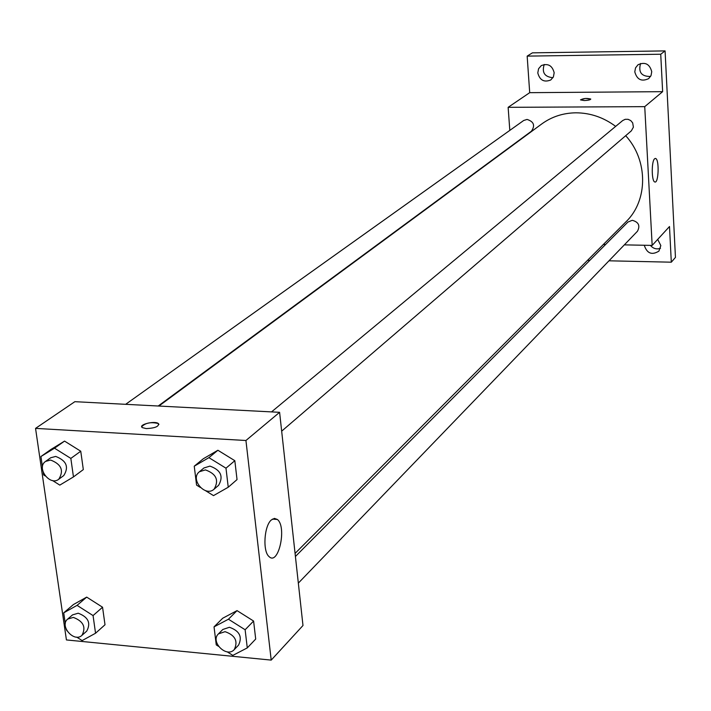 <?xml version="1.0" encoding="UTF-8"?>
<svg xmlns="http://www.w3.org/2000/svg" width="711" height="711" viewBox="0 0 711 711"><rect width="100%" height="100%" fill="white"/><g stroke="black" fill="none" stroke-linecap="round" stroke-linejoin="round"><path stroke-width="1.07" d="M650.378 245.375C653.222 248.646 656.6 249.614 660.501 248.29M640.567 63.475C638.158 72.255 641.491 76.584 650.565 76.459M544.235 64.461C541.693 72.513 544.599 76.921 552.954 77.703M509.814 130.389L508.134 107.325L529.704 92.67L527.162 56.116L532.406 52.845L665.078 50.899L675.45 257.4L671.308 262.19L608.98 260.804M537.792 72.931L538.582 68.718L541.311 65.59C547.95 63.075 552.243 65.465 554.171 72.744L553.407 76.868L550.776 79.97C544.111 82.618 539.782 80.272 537.792 72.931M634.79 71.855L635.527 67.874L638.007 64.763C645.055 61.635 649.632 63.937 651.738 71.669L651.036 75.553L648.672 78.619C641.598 81.916 636.976 79.659 634.79 71.855M529.704 92.67L662.634 91.666L660.732 54.232L665.078 50.899M527.162 56.116L660.732 54.232M508.134 107.325L644.735 106.65L662.634 91.666M644.735 106.65L652.165 245.411L669.495 226.533L671.308 262.19M654.618 158.766L655.578 158.473C659.452 159.157 658.653 183.802 654.813 181.972C651.534 181.509 651.356 161.201 654.618 158.766M589.801 260.377L587.535 260.324M644.264 245.268L644.264 245.251C646.983 253.48 651.863 255.427 658.919 251.116L660.83 245.588L657.702 239.376M615.664 126.38C603.603 117.422 590.37 112.898 575.972 112.809C563.165 112.978 551.745 116.693 541.729 123.963L158.891 406.043M295.074 553.407L625.964 221.814C648.121 200.6 648.299 160.393 625.689 135.694M652.165 245.411L624.329 244.868M605.585 244.504L603.363 244.46M298.336 583.118L637.429 231.279C640.38 225.725 638.665 222.072 632.283 220.303L627.929 222.036L295.412 556.473M158.215 406.008L531.401 131.224C535.339 125.545 533.881 121.608 527.047 119.43L523.678 120.497L125.651 404.319M271.522 411.9L622.685 120.559L625.218 119.315L628.097 119.324L630.755 120.594L632.674 122.87L633.394 127.162L631.35 130.833L281.672 431.159M584.211 100.544L580.567 99.913C583.251 98.349 586.646 98.056 590.743 99.025C590.477 99.869 588.299 100.375 584.211 100.544M580.532 99.816L585.357 98.465L590.77 99.122M74.859 401.679L279.601 412.318L302.984 625.511L271.211 660.101L66.425 639.936L35.55 428.386L74.859 401.679M222.721 618.223L237.039 610.616L253.596 621.05L255.702 639.056L253.596 621.05L237.039 610.616L222.721 618.223L214.038 626.862L228.444 619.219L245.126 629.759L247.277 647.899L232.817 655.4L227.191 651.836M51.05 449.388L64.55 441.104L80.752 451.218L83.32 469.58L80.752 451.218L64.55 441.104L51.05 449.388L40.936 456.524L54.516 448.197L70.842 458.408L73.455 476.921L59.813 485.115L52.516 480.529M35.55 428.386L245.935 440.5L271.211 660.101M73.402 604.563L86.698 597.116L102.553 607.23L105.006 624.765L102.553 607.23L86.698 597.116L73.402 604.563L63.714 612.838L77.072 605.363L93.061 615.575L95.55 633.234L82.129 640.584L76.726 637.109M203.31 458.755L217.886 450.259L234.826 460.692L237.039 479.587L234.826 460.692L217.895 450.259L203.31 458.755L194.245 466.194L208.91 457.653L225.982 468.193L228.24 487.231L213.504 495.62L205.399 490.599M245.935 440.5L279.601 412.318M271.318 519.963L274.437 518.381L277.379 519.474C287.12 526.958 278.445 566.196 269.06 556.589C262.528 551.443 264.11 525.909 271.318 519.963M146.253 428.6L142.316 427.604C137.845 424.751 154.705 420.477 158.349 423.534C159.202 426.449 155.176 428.138 146.253 428.6M141.72 426.742C145.355 422.858 150.901 421.792 158.349 423.534L158.935 424.387M200.306 487.435L196.574 485.124L194.245 466.194M214.118 489.168L218.615 485.311C223.698 476.397 220.801 469.998 209.932 466.114L203.95 467.962L199.391 471.74C189.668 479.116 205.23 497.513 214.118 489.168C219.219 480.227 216.304 473.802 205.399 469.9L199.391 471.74M208.91 457.653L217.895 450.259M225.982 468.193L234.826 460.692M228.24 487.231L237.039 479.587M218.473 646.299L216.26 644.895L214.038 626.862M234.257 649.605L238.549 645.135C242.567 636.789 239.518 630.835 229.413 627.28L222.827 629.475L218.455 633.865C209.923 641.704 226.578 658.306 234.257 649.605C238.274 641.224 235.217 635.252 225.067 631.67L218.455 633.865M228.444 619.219L237.039 610.616M245.126 629.759L253.596 621.05M247.277 647.899L255.702 639.056M45.264 475.97L43.62 474.93L43.273 472.557M42.456 466.976L40.936 456.524M58.755 479.25L63.786 475.543C69.127 466.949 66.434 460.577 55.698 456.426L50.677 457.777L45.584 461.403C35.95 467.642 49.85 486.457 58.755 479.25C64.106 470.62 61.395 464.221 50.623 460.053L45.584 461.403M54.516 448.197L64.55 441.104M70.842 458.408L80.752 451.218M73.455 476.921L83.32 469.58M66.985 630.861L66.079 629.048M65.305 623.725L63.714 612.838M81.934 635.367L86.742 631.092C91.079 622.978 88.235 617.015 78.201 613.211L72.575 614.864L67.696 619.068C59.093 625.822 74.086 643.002 81.934 635.367C86.271 627.226 83.409 621.245 73.34 617.415L67.696 619.068M77.072 605.363L86.698 597.116M93.061 615.575L102.553 607.23M95.55 633.234L105.006 624.765M655.098 158.473L655.578 158.473M272.393 519.119L277.379 519.474"/></g></svg>
